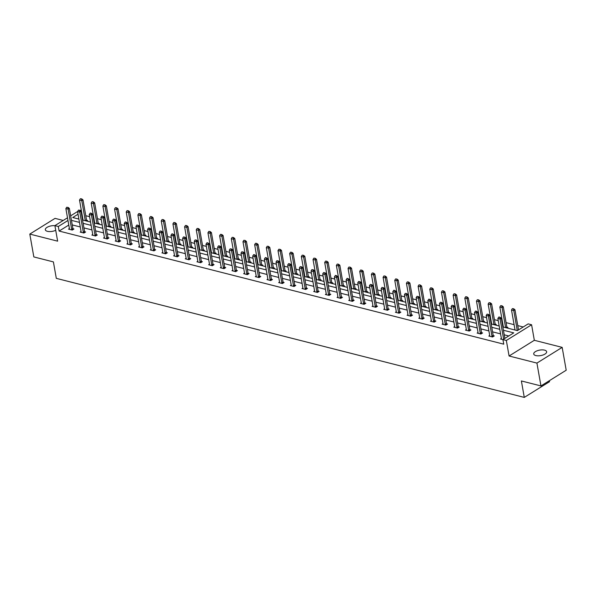 <?xml version="1.0" encoding="UTF-8"?>
<svg xmlns="http://www.w3.org/2000/svg" width="596" height="596" viewBox="0 0 596 596"><rect width="100%" height="100%" fill="white"/><g stroke="black" fill="none" stroke-linecap="round" stroke-linejoin="round"><path stroke-width="0.89" d="M535.826 355.566A6.563 2.794 170 0 1 533.725 353.994A6.563 2.794 170 0 1 537.354 350.716A6.563 2.794 170 0 1 544.558 350.135A6.563 2.794 170 0 1 546.659 351.714A6.563 2.794 170 0 1 543.03 354.985A6.563 2.794 170 0 1 535.826 355.566M55.726 230.287A6.563 2.794 170 0 1 47.412 231.322A6.563 2.794 170 0 1 45.318 229.743A6.563 2.794 170 0 1 48.276 226.726A6.563 2.794 170 0 1 54.914 225.675M63.221 220.453L55.048 218.367L29.8 234.079L57.641 241.164L54.899 225.631L67.497 217.793M540.952 385.932L536.922 363.083L562.17 347.379L566.2 370.22L540.952 385.932L521.381 380.956L524.279 397.405L56.3 278.354L53.402 261.905L33.83 256.928L29.8 234.079M79.544 210.291L81.302 210.209M523.206 326.988L517.768 325.602M514.095 324.671L506.086 322.637M502.421 321.698L501.907 321.572M498.234 320.633L494.412 319.665M490.739 318.733L490.232 318.599M486.56 317.668L482.738 316.692M479.065 315.761L478.558 315.634M474.885 314.695L471.063 313.727M467.391 312.788L466.884 312.662M463.211 311.723L459.389 310.754M455.717 309.823L455.21 309.689M451.537 308.758L447.715 307.782M444.042 306.851L443.536 306.724M439.863 305.785L436.041 304.817M432.368 303.878L431.854 303.751M428.181 302.82L424.359 301.844M420.694 300.913L420.18 300.779M416.507 299.848L412.685 298.872M409.012 297.94L408.506 297.814M404.833 296.875L401.011 295.907M397.338 294.968L396.832 294.841M393.159 293.91L389.337 292.934M385.664 292.003L385.158 291.869M381.485 290.937L377.663 289.961M373.99 289.03L373.483 288.904M369.811 287.965L365.989 286.996M362.316 286.058L361.809 285.931M358.136 285L354.315 284.024M350.642 283.093L350.128 282.958M346.455 282.027L342.633 281.051M338.968 280.12L338.454 279.993M334.781 279.055L330.959 278.086M327.286 277.147L326.779 277.021M323.106 276.09L319.285 275.114M315.612 274.182L315.105 274.048M311.432 273.117L307.611 272.141M303.938 271.21L303.431 271.083M299.758 270.144L295.936 269.176M292.264 268.237L291.757 268.111M288.084 267.179L284.262 266.203M280.589 265.272L280.083 265.138M276.41 264.207L272.588 263.231M268.915 262.3L268.401 262.173M264.728 261.234L260.906 260.266M257.241 259.327L256.727 259.2M253.054 258.269L249.232 257.293M245.559 256.362L245.053 256.228M241.38 255.297L237.558 254.321M233.885 253.389L233.379 253.263M229.706 252.324L225.884 251.356M222.211 250.417L221.705 250.29M218.032 249.359L214.21 248.383M210.537 247.452L210.03 247.318M206.358 246.386L202.536 245.41M198.863 244.479L198.356 244.353M194.683 243.414L190.862 242.445M187.189 241.507L186.675 241.38M183.002 240.449L179.18 239.473M175.515 238.542L175.001 238.407M171.328 237.476L167.506 236.5M163.833 235.569L163.326 235.442M159.654 234.504L155.832 233.535M152.159 232.596L151.652 232.47M147.979 231.539L144.157 230.563M140.485 229.631L139.978 229.497M136.305 228.566L132.483 227.597M128.81 226.659L128.304 226.532M124.631 225.593L120.809 224.625M117.136 223.686L116.63 223.56M112.957 222.628L109.135 221.652M105.462 220.721L104.948 220.587M101.275 219.656L97.453 218.687M93.788 217.749L93.274 217.622M89.601 216.683L85.779 215.715M502.853 326.928L517.373 330.624L528.183 323.889L531.595 324.76L506.339 340.465L502.935 339.601L513.752 332.873L503.441 330.251M562.17 347.379L534.329 340.294L531.595 324.76M549.356 380.702L549.527 381.693L524.279 397.405M489.703 335.488L488.817 336.04L492.564 336.993L494.27 335.928L493.272 335.675M466.355 329.551L465.469 330.095L469.208 331.048L470.915 329.99L469.924 329.737M442.999 323.606L442.12 324.157L445.86 325.111L447.566 324.045L446.568 323.792M419.651 317.668L418.772 318.219L422.512 319.173L424.218 318.108L423.22 317.854M396.303 311.73L395.416 312.274L399.164 313.228L400.87 312.17L399.871 311.917L400.154 312.609M372.954 305.785L372.068 306.337L375.808 307.29L377.514 306.225L376.523 305.971M349.599 299.848L348.72 300.399L352.459 301.353L354.166 300.287L353.167 300.034L353.458 300.734M326.25 293.91L325.364 294.461L329.111 295.407L330.817 294.35L329.819 294.096M302.902 287.965L302.016 288.516L305.755 289.47L307.462 288.412L306.471 288.151M279.546 282.027L278.667 282.579L282.407 283.532L284.113 282.467L283.115 282.213M256.198 276.09L255.319 276.641L259.059 277.587L260.765 276.529L259.767 276.276L260.05 276.969M232.85 270.152L231.963 270.696L235.711 271.649L237.417 270.591L236.418 270.338M209.501 264.207L208.615 264.758L212.355 265.712L214.061 264.646L213.07 264.393L213.353 265.093M186.146 258.269L185.267 258.82L189.006 259.767L190.713 258.709L189.714 258.455M162.797 252.331L161.911 252.875L165.658 253.829L167.364 252.771L166.366 252.518M139.449 246.386L138.563 246.938L142.302 247.891L144.008 246.826L143.018 246.573M116.093 240.449L115.214 241L118.954 241.946L120.66 240.888L119.669 240.635M92.745 234.511L91.866 235.055L95.606 236.009L97.312 234.951L96.314 234.697L96.597 235.39M69.397 228.566L68.51 229.117L72.258 230.071L73.964 229.006L72.965 228.752M508.775 335.973L504.246 334.818M500.573 333.879L492.572 331.845M488.899 330.914L480.89 328.88M477.225 327.942L469.216 325.908M465.543 324.976L457.542 322.935M453.869 322.004L445.868 319.97M442.195 319.031L434.193 316.998M430.521 316.066L422.519 314.025M418.846 313.094L410.845 311.06M407.172 310.121L399.164 308.087M395.498 307.156L387.489 305.115M383.817 304.183L375.815 302.15M372.142 301.211L364.141 299.177M360.468 298.246L352.467 296.205M348.794 295.273L340.793 293.239M337.12 292.301L329.119 290.267M325.446 289.336L317.437 287.294M313.772 286.363L305.763 284.329M302.09 283.391L294.089 281.357M290.416 280.425L282.415 278.384M278.742 277.453L270.74 275.419M267.068 274.48L259.066 272.447M255.393 271.515L247.392 269.474M243.719 268.543L235.711 266.509M232.045 265.57L224.036 263.536M220.364 262.605L212.362 260.564M208.689 259.632L200.688 257.599M197.015 256.66L189.014 254.626M185.341 253.695L177.34 251.654M173.667 250.722L165.666 248.688M161.993 247.75L153.984 245.716M150.319 244.785L142.31 242.743M138.637 241.812L130.636 239.778M126.963 238.84L118.962 236.806M115.289 235.874L107.287 233.833M103.615 232.902L95.613 230.868M91.94 229.929L83.939 227.895M80.266 226.964L72.258 224.923M68.778 225.05L59.116 231.062L503.747 344.168L502.935 339.601M81.071 231.539L80.184 232.09L83.932 233.036L85.638 231.978L84.639 231.725L84.923 232.418M104.419 237.476L103.54 238.028L107.28 238.981L108.986 237.916L107.988 237.662M127.775 243.421L126.888 243.965L130.628 244.919L132.334 243.861L131.344 243.608L131.627 244.3M151.123 249.359L150.237 249.91L153.984 250.856L155.69 249.799L154.692 249.545M174.472 255.297L173.592 255.848L177.332 256.801L179.038 255.736L178.04 255.483L178.323 256.183M197.82 261.242L196.941 261.786L200.681 262.739L202.387 261.681L201.396 261.428M221.176 267.179L220.289 267.731L224.029 268.677L225.735 267.619L224.744 267.366M244.524 273.117L243.637 273.668L247.385 274.622L249.091 273.557L248.092 273.303M267.872 279.055L266.993 279.606L270.733 280.56L272.439 279.502L271.441 279.248L271.731 279.941M291.228 285L290.341 285.551L294.081 286.497L295.787 285.439L294.796 285.186M314.576 290.937L313.69 291.489L317.437 292.442L319.143 291.377L318.145 291.124M337.925 296.875L337.045 297.426L340.785 298.38L342.491 297.315L341.493 297.061L341.776 297.762M361.273 302.82L360.394 303.371L364.134 304.318L365.84 303.26L364.841 303.006M384.629 308.758L383.742 309.309L387.482 310.263L389.188 309.197L388.197 308.944M407.977 314.695L407.09 315.247L410.838 316.2L412.544 315.135L411.545 314.882M431.325 320.641L430.446 321.184L434.186 322.138L435.892 321.08L434.894 320.827L435.184 321.52M454.681 326.578L453.794 327.13L457.534 328.083L459.24 327.018L458.25 326.764M478.029 332.516L477.143 333.067L480.89 334.021L482.596 332.955L481.598 332.702L481.881 333.402M501.378 338.461L500.498 339.005L502.942 339.631M59.116 231.062L58.304 226.495L54.899 225.631M534.329 340.294L509.081 356.006L536.922 363.083M509.081 356.006L506.339 340.465M70.656 215.826L77.562 211.528L81.093 231.65A1.028 0.641 -121.9 0 1 81.108 231.918L81.071 232.313M67.966 220.483L58.304 226.495M499.768 329.312L491.76 327.279M488.094 326.34L480.085 324.306M476.413 323.375L468.411 321.341M464.738 320.402L456.737 318.368M453.064 317.437L445.063 315.396M441.39 314.464L433.389 312.431M429.716 311.492L421.715 309.458M418.042 308.527L410.033 306.486M406.368 305.554L398.359 303.52M394.686 302.582L386.685 300.548M383.012 299.617L375.011 297.575M371.338 296.644L363.337 294.61M359.664 293.672L351.662 291.638M347.99 290.706L339.988 288.665M336.315 287.734L328.307 285.7M324.641 284.761L316.632 282.728M312.96 281.796L304.958 279.755M301.285 278.824L293.284 276.79M289.611 275.851L281.61 273.817M277.937 272.886L269.936 270.845M266.263 269.913L258.262 267.88M254.589 266.941L246.58 264.907M242.915 263.976L234.906 261.935M231.233 261.003L223.232 258.969M219.559 258.031L211.558 255.997M207.885 255.066L199.883 253.024M196.211 252.093L188.209 250.059M184.536 249.121L176.535 247.087M172.862 246.155L164.854 244.114M161.188 243.183L153.179 241.149M149.507 240.21L141.505 238.177M137.832 237.245L129.831 235.204M126.158 234.273L118.157 232.239M114.484 231.3L106.483 229.266M102.81 228.335L94.809 226.294M91.136 225.363L83.127 223.329M79.462 222.39L71.453 220.356M78.016 214.225L72.742 217.51L78.873 219.075M82.546 220.006L90.547 222.04M94.22 222.978L102.221 225.012M105.894 225.951L113.896 227.985M117.568 228.916L125.577 230.95M129.243 231.889L137.251 233.923M140.924 234.861L148.925 236.895M152.598 237.826L160.6 239.86M164.273 240.799L172.274 242.833M175.947 243.764L183.948 245.805M187.621 246.737L195.622 248.77M199.295 249.709L207.304 251.743M210.969 252.674L218.978 254.715M222.651 255.647L230.652 257.681M234.325 258.619L242.326 260.653M245.999 261.584L254 263.626M257.673 264.557L265.674 266.591M269.347 267.53L277.349 269.563M281.021 270.495L289.03 272.536M292.696 273.467L300.704 275.501M304.377 276.44L312.379 278.474M316.051 279.405L324.053 281.446M327.725 282.377L335.727 284.411M339.4 285.35L347.401 287.384M351.074 288.315L359.075 290.356M362.748 291.288L370.757 293.321M374.422 294.26L382.431 296.294M386.104 297.225L394.105 299.267M397.778 300.198L405.779 302.232M409.452 303.17L417.453 305.204M421.126 306.135L429.127 308.177M432.8 309.108L440.802 311.142M444.474 312.08L452.483 314.114M456.149 315.046L464.157 317.087M467.83 318.018L475.832 320.052M479.504 320.991L487.506 323.025M491.178 323.956L499.18 325.997M81.615 211.99L81.183 212.258M82.427 216.557L81.987 216.832M506.92 327.182L507.919 327.435L507.025 327.986M495.529 324.909L495.254 324.231L496.245 324.462L495.35 325.021M483.572 321.244L484.563 321.497L483.676 322.049M471.898 318.271L472.889 318.525L472.002 319.076M460.507 315.999L460.231 315.321L461.215 315.56L460.328 316.111M448.542 312.334L449.54 312.587L448.646 313.138M436.868 309.361L437.866 309.615L436.972 310.173M425.194 306.396L426.192 306.649L425.298 307.201M413.803 304.116L413.527 303.446L414.518 303.677L413.624 304.228M402.129 301.151L401.853 300.473L402.836 300.704L401.95 301.263M390.171 297.486L391.162 297.739L390.276 298.291M378.49 294.513L379.488 294.767L378.602 295.318M366.816 291.541L367.814 291.794L366.92 292.353M355.142 288.576L356.14 288.829L355.246 289.38M343.467 285.603L344.466 285.856L343.572 286.408M331.793 282.631L332.791 282.884L331.897 283.443M320.402 280.358L320.126 279.688L321.11 279.919L320.223 280.47M308.445 276.693L309.436 276.946L308.549 277.498M296.763 273.72L297.762 273.974L296.875 274.532M285.089 270.755L286.087 271.009L285.193 271.56M273.698 268.476L273.422 267.805L274.413 268.036L273.519 268.587M261.741 264.81L262.739 265.064L261.845 265.622M250.067 261.845L251.065 262.098L250.171 262.65M238.676 259.565L238.4 258.895L239.383 259.126L238.497 259.677M226.718 255.9L227.709 256.153L226.823 256.712M215.037 252.935L216.035 253.188L215.149 253.74M203.363 249.962L204.361 250.216L203.474 250.767M191.972 247.69L191.696 247.012L192.687 247.243L191.793 247.802M180.014 244.025L181.013 244.278L180.119 244.829M168.34 241.052L169.339 241.305L168.445 241.857M156.666 238.08L157.657 238.333L156.77 238.892M144.992 235.115L145.983 235.368L145.096 235.919M133.31 232.142L134.309 232.395L133.422 232.947M121.636 229.169L122.634 229.423L121.748 229.981M110.245 226.897L109.969 226.227L110.96 226.458L110.066 227.009M98.571 223.925L98.295 223.254L99.286 223.485L98.392 224.036M86.614 220.259L87.612 220.513L86.718 221.071M67.855 207.497L66.737 207.214L67.855 207.497L68.115 209.151L69.345 208.384L72.891 228.492A1.028 0.641 -121.9 0 0 72.973 228.775L73.248 229.453M69.397 229.341L69.427 228.953A1.028 0.641 -121.9 0 0 69.419 228.685L65.873 208.578L68.115 209.151L71.662 229.251A1.028 0.641 -121.9 0 0 71.743 229.542L71.93 229.989M66.737 207.214L65.873 208.578M69.345 208.384L68.063 207.371M86.897 220.96L86.621 220.282A1.028 0.641 58.1 0 1 86.539 219.999L82.993 199.891L81.764 200.658L79.521 200.085L83.053 220.14M81.712 198.878L80.386 198.721L81.712 198.878L82.993 199.891M85.302 220.706L81.503 199.004M79.521 200.085L80.386 198.721M83.336 232.224L84.565 231.464L81.019 211.356L79.789 212.116L83.336 232.224A1.028 0.641 -121.9 0 0 83.418 232.515L83.604 232.954M84.565 231.464A1.028 0.641 -121.9 0 0 84.647 231.747L83.418 232.515M78.411 210.187L79.737 210.343L78.612 210.06L77.547 211.55L79.789 212.116L79.536 210.47M81.019 211.356L79.737 210.343M95.01 235.196L96.239 234.429L92.693 214.322L91.464 215.089L95.01 235.196A1.028 0.641 -121.9 0 0 95.099 235.48L95.278 235.927M96.239 234.429A1.028 0.641 -121.9 0 0 96.321 234.72L95.099 235.48M90.085 213.152L91.412 213.316L90.287 213.025L89.221 214.515L92.767 234.623A1.028 0.641 -121.9 0 1 92.782 234.891L92.745 235.278M91.21 213.442L91.464 215.089L89.221 214.515M92.693 214.322L91.412 213.316M97.431 223.791L98.295 223.254A1.028 0.641 58.1 0 1 98.213 222.971L94.667 202.864L93.438 203.631L91.195 203.057L94.727 223.105M93.386 201.85L92.06 201.694L93.386 201.85L94.667 202.864M96.977 223.679L93.177 201.977M91.195 203.057L92.06 201.694M109.105 226.763L109.969 226.227A1.028 0.641 58.1 0 1 109.888 225.936L106.341 205.836L105.112 206.596L102.87 206.03L106.408 226.078M105.06 204.823L103.734 204.659L105.06 204.823L106.341 205.836M108.651 226.651L104.859 204.95M102.87 206.03L103.734 204.659M102.884 216.408L101.76 216.125L102.884 216.408L103.145 218.061L104.367 217.294L107.913 237.402A1.028 0.641 -121.9 0 0 108.003 237.685L108.278 238.363M104.419 238.251L104.456 237.864A1.028 0.641 -121.9 0 0 104.442 237.595L100.895 217.488L103.145 218.061L106.684 238.162A1.028 0.641 -121.9 0 0 106.773 238.452L106.952 238.899M101.76 216.125L100.895 217.488M104.367 217.294L103.086 216.281M121.927 229.87L121.644 229.192A1.028 0.641 58.1 0 1 121.562 228.909L118.015 208.801L116.786 209.569L114.544 208.995L118.082 229.05M116.734 207.788L115.408 207.631L116.734 207.788L118.015 208.801M120.325 229.616L116.533 207.915M114.544 208.995L115.408 207.631M114.559 219.38L113.434 219.097L114.559 219.38L114.819 221.027L116.049 220.267L119.587 240.374A1.028 0.641 -121.9 0 0 119.677 240.657L119.952 241.328M116.093 241.224L116.131 240.829A1.028 0.641 -121.9 0 0 116.116 240.56L112.569 220.46L114.819 221.027L118.366 241.134A1.028 0.641 -121.9 0 0 118.448 241.425L118.626 241.864M113.434 219.097L112.569 220.46M116.049 220.267L114.76 219.254M133.601 232.835L133.325 232.164A1.028 0.641 58.1 0 1 133.236 231.881L129.69 211.774L128.468 212.534L126.218 211.967L129.757 232.015M128.408 210.76L127.082 210.604L128.408 210.76L129.69 211.774M131.999 232.589L128.207 210.887M126.218 211.967L127.082 210.604M130.04 244.107L131.269 243.339L127.723 223.232L126.494 223.999L130.04 244.107A1.028 0.641 -121.9 0 0 130.122 244.39L130.3 244.837M131.269 243.339A1.028 0.641 -121.9 0 0 131.351 243.63L130.122 244.39M125.108 222.062L126.441 222.226L125.316 221.935L124.244 223.425L127.79 243.533A1.028 0.641 -121.9 0 1 127.805 243.801L127.767 244.189M126.233 222.353L126.494 223.999L124.244 223.425M127.723 223.232L126.441 222.226M145.275 235.807L144.999 235.137A1.028 0.641 58.1 0 1 144.91 234.846L141.371 214.746L140.142 215.506L137.892 214.933L141.431 234.988M140.082 213.733L138.756 213.569L140.082 213.733L141.371 214.746M143.673 235.562L139.881 213.86M137.892 214.933L138.756 213.569M137.907 225.318L136.789 225.035L137.907 225.318L138.168 226.972L139.397 226.204L142.943 246.312A1.028 0.641 -121.9 0 0 143.025 246.595L143.301 247.273M139.449 247.161L139.479 246.774A1.028 0.641 -121.9 0 0 139.464 246.506L135.925 226.398L138.168 226.972L141.714 247.072A1.028 0.641 -121.9 0 0 141.796 247.362L141.982 247.809M136.789 225.035L135.925 226.398M139.397 226.204L138.116 225.191M156.949 238.78L156.674 238.102A1.028 0.641 58.1 0 1 156.592 237.819L153.045 217.711L151.816 218.479L149.574 217.905L153.105 237.96M151.764 216.698L150.43 216.542L151.764 216.698L153.045 217.711M155.347 238.527L151.555 216.825M149.574 217.905L150.43 216.542M149.581 228.29L148.464 228.007L149.581 228.29L149.842 229.937L151.071 229.177L154.617 249.284A1.028 0.641 -121.9 0 0 154.699 249.568L154.975 250.238M151.123 250.134L151.153 249.739A1.028 0.641 -121.9 0 0 151.146 249.471L147.599 229.371L149.842 229.937L153.388 250.044A1.028 0.641 -121.9 0 0 153.47 250.327L153.656 250.774M148.464 228.007L147.599 229.371M151.071 229.177L149.79 228.164M168.623 241.745L168.348 241.075A1.028 0.641 58.1 0 1 168.266 240.791L164.719 220.684L163.49 221.444L161.248 220.878L164.779 240.926M163.438 219.671L162.112 219.514L163.438 219.671L164.719 220.684M167.029 241.499L163.23 219.797M161.248 220.878L162.112 219.514M161.263 231.263L160.138 230.972L161.263 231.263L161.516 232.909L162.745 232.142L166.291 252.25A1.028 0.641 -121.9 0 0 166.373 252.54L166.649 253.211M162.797 253.099L162.835 252.711A1.028 0.641 -121.9 0 0 162.82 252.443L159.274 232.336L161.516 232.909L165.062 253.017A1.028 0.641 -121.9 0 0 165.144 253.3L165.33 253.747M160.138 230.972L159.274 232.336M162.745 232.142L161.464 231.136M180.297 244.718L180.022 244.047A1.028 0.641 58.1 0 1 179.94 243.757L176.394 223.656L175.164 224.416L172.922 223.843L176.453 243.898M175.112 222.643L173.786 222.479L175.112 222.643L176.394 223.656M178.703 244.472L174.904 222.77M172.922 223.843L173.786 222.479M176.736 255.982L177.966 255.222L174.419 235.115L173.19 235.882L176.736 255.982A1.028 0.641 -121.9 0 0 176.826 256.273L177.005 256.72M177.966 255.222A1.028 0.641 -121.9 0 0 178.048 255.505L176.826 256.273M171.812 233.945L173.138 234.101L172.013 233.818L170.948 235.308L174.494 255.416A1.028 0.641 -121.9 0 1 174.509 255.684L174.472 256.071M172.937 234.228L173.19 235.882L170.948 235.308M174.419 235.115L173.138 234.101M190.832 247.556L191.696 247.012A1.028 0.641 58.1 0 1 191.614 246.729L188.068 226.622L186.839 227.389L184.596 226.815L188.135 246.871M186.786 225.608L185.46 225.452L186.786 225.608L188.068 226.622M190.377 247.437L186.585 225.735M184.596 226.815L185.46 225.452M184.611 237.201L183.486 236.917L184.611 237.201L184.872 238.847L186.094 238.087L189.64 258.195A1.028 0.641 -121.9 0 0 189.729 258.478L190.005 259.148M186.146 259.044L186.183 258.649A1.028 0.641 -121.9 0 0 186.168 258.381L182.622 238.281L184.872 238.847L188.411 258.955A1.028 0.641 -121.9 0 0 188.5 259.238L188.679 259.685M183.486 236.917L182.622 238.281M186.094 238.087L184.812 237.074M203.646 250.655L203.37 249.985A1.028 0.641 58.1 0 1 203.288 249.702L199.742 229.594L198.513 230.354L196.27 229.788L199.809 249.836M198.461 228.581L197.134 228.424L198.461 228.581L199.742 229.594M202.051 250.409L198.259 228.708M196.27 229.788L197.134 228.424M196.285 240.173L195.16 239.883L196.285 240.173L196.546 241.82L197.775 241.052L201.314 261.16A1.028 0.641 -121.9 0 0 201.403 261.45L201.679 262.121M197.82 262.009L197.857 261.622A1.028 0.641 -121.9 0 0 197.842 261.353L194.296 241.246L196.546 241.82L200.092 261.927A1.028 0.641 -121.9 0 0 200.174 262.21L200.353 262.657M195.16 239.883L194.296 241.246M197.775 241.052L196.486 240.046M215.327 253.628L215.052 252.957A1.028 0.641 58.1 0 1 214.962 252.667L211.416 232.567L210.194 233.327L207.944 232.753L211.483 252.808M210.135 231.553L208.809 231.39L210.135 231.553L211.416 232.567M213.726 253.382L209.934 231.68M207.944 232.753L208.809 231.39M211.766 264.892L212.995 264.132L209.449 244.025L208.22 244.792L211.766 264.892A1.028 0.641 -121.9 0 0 211.848 265.183L212.027 265.63M212.995 264.132A1.028 0.641 -121.9 0 0 213.077 264.415L211.848 265.183M206.834 242.855L208.168 243.012L207.043 242.728L205.97 244.218L209.516 264.326A1.028 0.641 -121.9 0 1 209.531 264.594L209.494 264.982M207.959 243.138L208.22 244.792L205.97 244.218M209.449 244.025L208.168 243.012M227.001 256.6L226.726 255.922A1.028 0.641 58.1 0 1 226.636 255.639L223.098 235.532L221.868 236.299L219.619 235.725L223.157 255.781M221.809 234.519L220.483 234.362L221.809 234.519L223.098 235.532M225.4 256.347L221.608 234.645M219.619 235.725L220.483 234.362M219.633 246.111L218.516 245.828L219.633 246.111L219.894 247.757L221.123 246.997L224.67 267.097A1.028 0.641 -121.9 0 0 224.752 267.388L225.027 268.058M221.176 267.954L221.205 267.559A1.028 0.641 -121.9 0 0 221.19 267.291L217.652 247.191L219.894 247.757L223.44 267.865A1.028 0.641 -121.9 0 0 223.522 268.148L223.709 268.595M218.516 245.828L217.652 247.191M221.123 246.997L219.842 245.984M237.536 259.431L238.4 258.895A1.028 0.641 58.1 0 1 238.318 258.612L234.772 238.504L233.543 239.264L231.3 238.698L234.831 258.746M233.49 237.491L232.157 237.335L233.49 237.491L234.772 238.504M237.074 259.32L233.282 237.618M231.3 238.698L232.157 237.335M231.308 249.083L230.19 248.793L231.308 249.083L231.568 250.73L232.798 249.962L236.344 270.07A1.028 0.641 -121.9 0 0 236.426 270.361L236.701 271.031M232.85 270.919L232.88 270.532A1.028 0.641 -121.9 0 0 232.872 270.264L229.326 250.156L231.568 250.73L235.115 270.837A1.028 0.641 -121.9 0 0 235.196 271.12L235.383 271.567M230.19 248.793L229.326 250.156M232.798 249.962L231.516 248.957M250.35 262.538L250.074 261.868A1.028 0.641 58.1 0 1 249.992 261.577L246.446 241.477L245.217 242.237L242.974 241.663L246.506 261.719M245.165 240.464L243.839 240.3L245.165 240.464L246.446 241.477M248.755 262.285L244.956 240.59M242.974 241.663L243.839 240.3M242.982 252.048L241.864 251.765L242.982 252.048L243.243 253.702L244.472 252.935L248.018 273.043A1.028 0.641 -121.9 0 0 248.1 273.326L248.376 274.004M244.524 273.892L244.561 273.504A1.028 0.641 -121.9 0 0 244.546 273.236L241 253.129L243.243 253.702L246.789 273.802A1.028 0.641 -121.9 0 0 246.871 274.093L247.057 274.54M241.864 251.765L241 253.129M244.472 252.935L243.19 251.922M262.024 265.511L261.748 264.833A1.028 0.641 58.1 0 1 261.666 264.55L258.12 244.442L256.891 245.209L254.648 244.636L258.18 264.684M256.839 243.429L255.513 243.272L256.839 243.429L258.12 244.442M260.43 265.257L256.63 243.555M254.648 244.636L255.513 243.272M258.463 276.775L259.692 276.008L256.146 255.907L254.917 256.667L258.463 276.775A1.028 0.641 -121.9 0 0 258.552 277.058L258.731 277.505M259.692 276.008A1.028 0.641 -121.9 0 0 259.774 276.298L258.552 277.058M253.538 254.738L254.865 254.894L253.74 254.611L252.674 256.101L256.22 276.201A1.028 0.641 -121.9 0 1 256.235 276.47L256.198 276.864M254.663 255.021L254.917 256.667L252.674 256.101M256.146 255.907L254.865 254.894M272.558 268.342L273.422 267.805A1.028 0.641 58.1 0 1 273.34 267.522L269.794 247.415L268.565 248.174L266.323 247.608L269.861 267.656M268.513 246.401L267.187 246.245L268.513 246.401L269.794 247.415M272.104 268.23L268.312 246.528M266.323 247.608L267.187 246.245M270.137 279.748L271.366 278.98L267.82 258.873L266.598 259.64L270.137 279.748A1.028 0.641 -121.9 0 0 270.226 280.031L270.405 280.478M271.366 278.98A1.028 0.641 -121.9 0 0 271.456 279.271L270.226 280.031M265.213 257.703L266.539 257.867L265.421 257.576L264.348 259.066L267.895 279.174A1.028 0.641 -121.9 0 1 267.909 279.442L267.872 279.829M266.337 257.993L266.598 259.64L264.348 259.066M267.82 258.873L266.539 257.867M285.372 271.448L285.097 270.778A1.028 0.641 58.1 0 1 285.015 270.487L281.468 250.38L280.239 251.147L277.997 250.573L281.535 270.629M280.187 249.374L278.861 249.21L280.187 249.374L281.468 250.38M283.778 271.195L279.986 249.5M277.997 250.573L278.861 249.21M278.012 260.959L276.887 260.675L278.012 260.959L278.272 262.613L279.502 261.845L283.04 281.953A1.028 0.641 -121.9 0 0 283.13 282.236L283.405 282.914M279.546 282.802L279.584 282.415A1.028 0.641 -121.9 0 0 279.569 282.146L276.022 262.039L278.272 262.613L281.819 282.713A1.028 0.641 -121.9 0 0 281.901 283.003L282.079 283.45M276.887 260.675L276.022 262.039M279.502 261.845L278.213 260.832M297.054 274.421L296.778 273.743A1.028 0.641 58.1 0 1 296.689 273.46L293.143 253.352L291.921 254.12L289.671 253.546L293.21 273.594M291.861 252.339L290.535 252.183L291.861 252.339L293.143 253.352M295.452 274.167L291.66 252.466M289.671 253.546L290.535 252.183M289.686 263.931L288.561 263.648L289.686 263.931L289.947 265.578L291.176 264.818L294.722 284.918A1.028 0.641 -121.9 0 0 294.804 285.208L295.08 285.879M291.22 285.775L291.258 285.38A1.028 0.641 -121.9 0 0 291.243 285.111L287.697 265.011L289.947 265.578L293.493 285.685A1.028 0.641 -121.9 0 0 293.575 285.968L293.754 286.415M288.561 263.648L287.697 265.011M291.176 264.818L289.894 263.805M308.728 277.386L308.452 276.715A1.028 0.641 58.1 0 1 308.363 276.432L304.824 256.325L303.595 257.085L301.345 256.518L304.884 276.566M303.535 255.311L302.209 255.155L303.535 255.311L304.824 256.325M307.126 277.14L303.334 255.438M301.345 256.518L302.209 255.155M301.36 266.904L300.242 266.613L301.36 266.904L301.621 268.55L302.85 267.783L306.396 287.89A1.028 0.641 -121.9 0 0 306.478 288.173L306.754 288.851M302.902 288.74L302.932 288.352A1.028 0.641 -121.9 0 0 302.917 288.084L299.378 267.976L301.621 268.55L305.167 288.658A1.028 0.641 -121.9 0 0 305.249 288.941L305.435 289.388M300.242 266.613L299.378 267.976M302.85 267.783L301.569 266.77M319.255 280.224L320.126 279.688A1.028 0.641 58.1 0 1 320.045 279.397L316.498 259.29L315.269 260.057L313.027 259.483L316.558 279.539M315.217 258.284L313.883 258.12L315.217 258.284L316.498 259.29M318.8 280.105L315.008 258.411M313.027 259.483L313.883 258.12M313.034 269.869L311.917 269.586L313.034 269.869L313.295 271.523L314.524 270.755L318.07 290.863A1.028 0.641 -121.9 0 0 318.152 291.146L318.428 291.824M314.576 291.712L314.606 291.325A1.028 0.641 -121.9 0 0 314.599 291.057L311.052 270.949L313.295 271.523L316.841 291.623A1.028 0.641 -121.9 0 0 316.923 291.913L317.109 292.353M311.917 269.586L311.052 270.949M314.524 270.755L313.243 269.742M332.076 283.331L331.801 282.653A1.028 0.641 58.1 0 1 331.719 282.37L328.173 262.262L326.943 263.03L324.701 262.456L328.232 282.504M326.891 261.249L325.565 261.093L326.891 261.249L328.173 262.262M330.482 283.078L326.683 261.376M324.701 262.456L325.565 261.093M324.708 272.841L323.591 272.558L324.708 272.841L324.969 274.488L326.198 273.728L329.744 293.828A1.028 0.641 -121.9 0 0 329.826 294.119L330.102 294.789M326.25 294.685L326.288 294.29A1.028 0.641 -121.9 0 0 326.273 294.022L322.727 273.922L324.969 274.488L328.515 294.595A1.028 0.641 -121.9 0 0 328.597 294.878L328.783 295.325M323.591 272.558L322.727 273.922M326.198 273.728L324.917 272.715M343.75 286.296L343.475 285.626A1.028 0.641 58.1 0 1 343.393 285.342L339.847 265.235L338.617 265.995L336.375 265.429L339.906 285.477M338.565 264.222L337.239 264.065L338.565 264.222L339.847 265.235M342.156 286.05L338.357 264.348M336.375 265.429L337.239 264.065M340.189 297.568L341.419 296.801L337.872 276.693L336.643 277.46L340.189 297.568A1.028 0.641 -121.9 0 0 340.279 297.851L340.458 298.298M341.419 296.801A1.028 0.641 -121.9 0 0 341.501 297.084L340.279 297.851M335.265 275.523L336.591 275.68L335.466 275.397L334.401 276.887L337.947 296.994A1.028 0.641 -121.9 0 1 337.962 297.262L337.925 297.65M336.39 275.814L336.643 277.46L334.401 276.887M337.872 276.693L336.591 275.68M355.425 289.269L355.149 288.598A1.028 0.641 58.1 0 1 355.067 288.308L351.521 268.2L350.292 268.967L348.049 268.394L351.58 288.449M350.239 267.194L348.913 267.03L350.239 267.194L351.521 268.2M353.83 289.015L350.038 267.321M348.049 268.394L348.913 267.03M351.863 300.533L353.093 299.773L349.547 279.666L348.325 280.433L351.863 300.533A1.028 0.641 -121.9 0 0 351.953 300.824L352.132 301.263M353.093 299.773A1.028 0.641 -121.9 0 0 353.182 300.056L351.953 300.824M346.939 278.496L348.265 278.652L347.148 278.369L346.075 279.859L349.621 299.967A1.028 0.641 -121.9 0 1 349.636 300.235L349.599 300.622M348.064 278.779L348.325 280.433L346.075 279.859M349.547 279.666L348.265 278.652M367.099 292.241L366.823 291.563A1.028 0.641 58.1 0 1 366.741 291.28L363.195 271.173L361.966 271.94L359.723 271.366L363.262 291.414M361.914 270.159L360.587 270.003L361.914 270.159L363.195 271.173M365.504 291.988L361.712 270.286M359.723 271.366L360.587 270.003M359.738 281.752L358.613 281.468L359.738 281.752L359.999 283.398L361.228 282.638L364.767 302.738A1.028 0.641 -121.9 0 0 364.856 303.029L365.132 303.699M361.273 303.595L361.31 303.2A1.028 0.641 -121.9 0 0 361.295 302.932L357.749 282.832L359.999 283.398L363.545 303.506A1.028 0.641 -121.9 0 0 363.627 303.789L363.806 304.236M358.613 281.468L357.749 282.832M361.228 282.638L359.939 281.625M378.78 295.206L378.505 294.536A1.028 0.641 58.1 0 1 378.415 294.245L374.869 274.145L373.647 274.905L371.397 274.339L374.936 294.387M373.588 273.132L372.262 272.975L373.588 273.132L374.869 274.145M377.179 294.96L373.387 273.259M371.397 274.339L372.262 272.975M371.412 284.724L370.287 284.434L371.412 284.724L371.673 286.371L372.902 285.603L376.449 305.711A1.028 0.641 -121.9 0 0 376.53 305.994L376.806 306.672M372.947 306.56L372.984 306.173A1.028 0.641 -121.9 0 0 372.969 305.904L369.423 285.797L371.673 286.371L375.219 306.478A1.028 0.641 -121.9 0 0 375.301 306.761L375.48 307.208M370.287 284.434L369.423 285.797M372.902 285.603L371.621 284.59M390.454 298.179L390.179 297.508A1.028 0.641 58.1 0 1 390.089 297.218L386.551 277.11L385.321 277.878L383.072 277.304L386.61 297.359M385.262 276.104L383.936 275.941L385.262 276.104L386.551 277.11M388.853 297.925L385.061 276.231M383.072 277.304L383.936 275.941M383.086 287.689L381.969 287.406L383.086 287.689L383.347 289.343L384.576 288.576L388.123 308.683A1.028 0.641 -121.9 0 0 388.205 308.966L388.48 309.644M384.629 309.533L384.658 309.145A1.028 0.641 -121.9 0 0 384.643 308.877L381.105 288.769L383.347 289.343L386.893 309.443A1.028 0.641 -121.9 0 0 386.975 309.734L387.162 310.173M381.969 287.406L381.105 288.769M384.576 288.576L383.295 287.563M400.981 301.017L401.853 300.473A1.028 0.641 58.1 0 1 401.771 300.19L398.225 280.083L396.996 280.85L394.753 280.276L398.284 300.324M396.943 279.07L395.61 278.913L396.943 279.07L398.225 280.083M400.527 300.898L396.735 279.196M394.753 280.276L395.61 278.913M398.568 312.416L399.797 311.648L396.251 291.548L395.021 292.308L398.568 312.416A1.028 0.641 -121.9 0 0 398.649 312.699L398.836 313.146M399.797 311.648A1.028 0.641 -121.9 0 0 399.879 311.939L398.649 312.699M393.643 290.379L394.969 290.535L393.844 290.245L392.779 291.742L396.325 311.842A1.028 0.641 -121.9 0 1 396.333 312.11L396.303 312.505M394.761 290.662L395.021 292.308L392.779 291.742M396.251 291.548L394.969 290.535M412.663 303.982L413.527 303.446A1.028 0.641 58.1 0 1 413.445 303.155L409.899 283.055L408.67 283.815L406.427 283.249L409.959 303.297M408.618 282.042L407.292 281.886L408.618 282.042L409.899 283.055M412.208 303.871L408.409 282.169M406.427 283.249L407.292 281.886M406.435 293.634L405.317 293.344L406.435 293.634L406.695 295.281L407.925 294.513L411.471 314.621A1.028 0.641 -121.9 0 0 411.553 314.904L411.829 315.582M407.977 315.47L408.014 315.083A1.028 0.641 -121.9 0 0 407.999 314.815L404.453 294.707L406.695 295.281L410.242 315.388A1.028 0.641 -121.9 0 0 410.324 315.671L410.51 316.118M405.317 293.344L404.453 294.707M407.925 294.513L406.643 293.5M425.477 307.089L425.201 306.418A1.028 0.641 58.1 0 1 425.119 306.128L421.573 286.02L420.344 286.788L418.101 286.214L421.633 306.269M420.292 285.015L418.966 284.851L420.292 285.015L421.573 286.02M423.883 306.836L420.083 285.141M418.101 286.214L418.966 284.851M418.116 296.599L416.991 296.316L418.116 296.599L418.37 298.253L419.599 297.486L423.145 317.594A1.028 0.641 -121.9 0 0 423.227 317.877L423.503 318.547M419.651 318.443L419.688 318.055A1.028 0.641 -121.9 0 0 419.673 317.787L416.127 297.68L418.37 298.253L421.916 318.353A1.028 0.641 -121.9 0 0 422.005 318.644L422.184 319.084M416.991 296.316L416.127 297.68M419.599 297.486L418.317 296.473M437.151 310.062L436.875 309.384A1.028 0.641 58.1 0 1 436.793 309.1L433.247 288.993L432.018 289.76L429.776 289.187L433.307 309.235M431.966 287.98L430.64 287.823L431.966 287.98L433.247 288.993M435.557 309.808L431.765 288.106M429.776 289.187L430.64 287.823M433.59 321.326L434.819 320.559L431.273 300.459L430.051 301.218L433.59 321.326A1.028 0.641 -121.9 0 0 433.679 321.609L433.858 322.056M434.819 320.559A1.028 0.641 -121.9 0 0 434.909 320.849L433.679 321.609M428.666 299.289L429.992 299.445L428.874 299.155L427.801 300.652L431.348 320.752A1.028 0.641 -121.9 0 1 431.362 321.02L431.325 321.415M429.791 299.572L430.051 301.218L427.801 300.652M431.273 300.459L429.992 299.445M448.825 313.027L448.55 312.356A1.028 0.641 58.1 0 1 448.468 312.066L444.921 291.965L443.692 292.725L441.45 292.159L444.988 312.207M443.64 290.952L442.314 290.796L443.64 290.952L444.921 291.965M447.231 312.781L443.439 291.079M441.45 292.159L442.314 290.796M441.465 302.545L440.34 302.254L441.465 302.545L441.725 304.191L442.955 303.424L446.493 323.531A1.028 0.641 -121.9 0 0 446.583 323.814L446.858 324.492M442.999 324.38L443.037 323.993A1.028 0.641 -121.9 0 0 443.022 323.725L439.475 303.617L441.725 304.191L445.272 324.298A1.028 0.641 -121.9 0 0 445.354 324.582L445.532 325.029M440.34 302.254L439.475 303.617M442.955 303.424L441.666 302.41M459.36 315.865L460.231 315.321A1.028 0.641 58.1 0 1 460.142 315.038L456.596 294.931L455.374 295.698L453.124 295.124L456.663 315.18M455.314 293.925L453.988 293.761L455.314 293.925L456.596 294.931M458.905 315.746L455.113 294.051M453.124 295.124L453.988 293.761M453.139 305.51L452.014 305.226L453.139 305.51L453.4 307.163L454.629 306.396L458.175 326.504A1.028 0.641 -121.9 0 0 458.257 326.787L458.533 327.457M454.673 327.353L454.711 326.966A1.028 0.641 -121.9 0 0 454.696 326.697L451.15 306.59L453.4 307.163L456.946 327.264A1.028 0.641 -121.9 0 0 457.028 327.554L457.207 327.994M452.014 305.226L451.15 306.59M454.629 306.396L453.347 305.383M472.181 318.972L471.905 318.294A1.028 0.641 58.1 0 1 471.816 318.011L468.277 297.903L467.048 298.671L464.798 298.097L468.337 318.145M466.988 296.89L465.662 296.733L466.988 296.89L468.277 297.903M470.579 318.718L466.787 297.017M464.798 298.097L465.662 296.733M464.813 308.482L463.695 308.199L464.813 308.482L465.074 310.129L466.303 309.369L469.849 329.469A1.028 0.641 -121.9 0 0 469.931 329.759L470.207 330.43M466.355 330.326L466.385 329.931A1.028 0.641 -121.9 0 0 466.37 329.663L462.831 309.562L465.074 310.129L468.62 330.236A1.028 0.641 -121.9 0 0 468.702 330.519L468.888 330.966M463.695 308.199L462.831 309.562M466.303 309.369L465.022 308.356M483.855 321.937L483.579 321.266A1.028 0.641 58.1 0 1 483.498 320.976L479.951 300.876L478.722 301.636L476.472 301.069L480.011 321.117M478.67 299.863L477.336 299.706L478.67 299.863L479.951 300.876M482.253 321.691L478.461 299.989M476.472 301.069L477.336 299.706M480.294 333.209L481.523 332.441L477.977 312.334L476.748 313.101L480.294 333.209A1.028 0.641 -121.9 0 0 480.376 333.492L480.562 333.939M481.523 332.441A1.028 0.641 -121.9 0 0 481.605 332.724L480.376 333.492M475.37 311.164L476.696 311.321L475.571 311.038L474.505 312.527L478.052 332.635A1.028 0.641 -121.9 0 1 478.059 332.903L478.029 333.291M476.487 311.447L476.748 313.101L474.505 312.527M477.977 312.334L476.696 311.321M494.389 324.775L495.254 324.231A1.028 0.641 58.1 0 1 495.172 323.948L491.625 303.841L490.396 304.608L488.154 304.035L491.685 324.09M490.344 302.828L489.018 302.671L490.344 302.828L491.625 303.841M493.935 324.656L490.135 302.962M488.154 304.035L489.018 302.671M488.161 314.42L487.044 314.137L488.161 314.42L488.422 316.074L489.651 315.306L493.197 335.414A1.028 0.641 -121.9 0 0 493.279 335.697L493.555 336.368M489.703 336.263L489.741 335.876A1.028 0.641 -121.9 0 0 489.726 335.608L486.18 315.5L488.422 316.074L491.968 336.174A1.028 0.641 -121.9 0 0 492.05 336.464L492.236 336.904M487.044 314.137L486.18 315.5M489.651 315.306L488.37 314.293M507.203 327.882L506.928 327.204A1.028 0.641 58.1 0 1 506.846 326.921L503.3 306.813L502.07 307.581L499.828 307.007L503.359 327.055M502.018 305.8L500.692 305.644L502.018 305.8L503.3 306.813M505.609 327.629L501.81 305.927M499.828 307.007L500.692 305.644M503.642 339.146A1.028 0.641 -121.9 0 0 503.65 339.161L504.872 338.379A1.028 0.641 -121.9 0 0 504.872 338.394L501.325 318.279L500.096 319.039L503.642 339.146M498.718 317.102L500.044 317.266L498.919 316.975L497.854 318.473L501.4 338.573A1.028 0.641 -121.9 0 1 501.415 338.841L501.378 339.236M499.843 317.392L500.096 319.039L497.854 318.473M501.325 318.279L500.044 317.266M517.35 330.616L518.52 329.886A1.028 0.641 58.1 0 1 518.52 329.886L514.974 309.786L513.745 310.546L511.502 309.98L515.033 330.028M513.692 308.773L512.366 308.616L513.692 308.773L514.974 309.786M517.283 330.601L513.491 308.899M511.502 309.98L512.366 308.616M71.743 229.542L72.973 228.775M71.662 229.251L72.891 228.492M86.539 219.999L85.37 220.729M86.621 220.282L85.757 220.825M98.213 222.971L97.044 223.694M109.888 225.936L108.718 226.666M106.773 238.452L108.003 237.685M106.684 238.162L107.913 237.402M121.562 228.909L120.392 229.639M121.644 229.192L120.779 229.736M118.448 241.425L119.677 240.657M118.366 241.134L119.587 240.374M133.236 231.881L132.066 232.604M133.325 232.164L132.454 232.701M144.91 234.846L143.748 235.576M144.999 235.137L144.128 235.673M141.796 247.362L143.025 246.595M141.714 247.072L142.943 246.312M156.592 237.819L155.422 238.549M156.674 238.102L155.809 238.646M153.47 250.327L154.699 249.568M153.388 250.044L154.617 249.284M168.266 240.791L167.096 241.514M168.348 241.075L167.483 241.611M165.144 253.3L166.373 252.54M165.062 253.017L166.291 252.25M179.94 243.757L178.77 244.487M180.022 244.047L179.158 244.584M191.614 246.729L190.444 247.459M188.5 259.238L189.729 258.478M188.411 258.955L189.64 258.195M203.288 249.702L202.119 250.424M203.37 249.985L202.506 250.521M200.174 262.21L201.403 261.45M200.092 261.927L201.314 261.16M214.962 252.667L213.793 253.397M215.052 252.957L214.18 253.494M226.636 255.639L225.474 256.369M226.726 255.922L225.854 256.466M223.522 268.148L224.752 267.388M223.44 267.865L224.67 267.097M238.318 258.612L237.148 259.334M235.196 271.12L236.426 270.361M235.115 270.837L236.344 270.07M249.992 261.577L248.823 262.307M250.074 261.868L249.21 262.404M246.871 274.093L248.1 273.326M246.789 273.802L248.018 273.043M261.666 264.55L260.497 265.28M261.748 264.833L260.884 265.376M273.34 267.522L272.171 268.245M285.015 270.487L283.845 271.217M285.097 270.778L284.232 271.314M281.901 283.003L283.13 282.236M281.819 282.713L283.04 281.953M296.689 273.46L295.519 274.182M296.778 273.743L295.907 274.287M293.575 285.968L294.804 285.208M293.493 285.685L294.722 284.918M308.363 276.432L307.201 277.155M308.452 276.715L307.581 277.252M305.249 288.941L306.478 288.173M305.167 288.658L306.396 287.89M320.045 279.397L318.875 280.127M316.923 291.913L318.152 291.146M316.841 291.623L318.07 290.863M331.719 282.37L330.549 283.093M331.801 282.653L330.936 283.197M328.597 294.878L329.826 294.119M328.515 294.595L329.744 293.828M343.393 285.342L342.223 286.065M343.475 285.626L342.611 286.162M355.067 288.308L353.897 289.038M355.149 288.598L354.285 289.135M366.741 291.28L365.572 292.003M366.823 291.563L365.959 292.107M363.627 303.789L364.856 303.029M363.545 303.506L364.767 302.738M378.415 294.245L377.246 294.975M378.505 294.536L377.633 295.072M375.301 306.761L376.53 305.994M375.219 306.478L376.449 305.711M390.089 297.218L388.927 297.948M390.179 297.508L389.307 298.045M386.975 309.734L388.205 308.966M386.893 309.443L388.123 308.683M401.771 300.19L400.601 300.913M413.445 303.155L412.276 303.885M410.324 315.671L411.553 314.904M410.242 315.388L411.471 314.621M425.119 306.128L423.95 306.858M425.201 306.418L424.337 306.955M422.005 318.644L423.227 317.877M421.916 318.353L423.145 317.594M436.793 309.1L435.624 309.823M436.875 309.384L436.011 309.927M448.468 312.066L447.298 312.796M448.55 312.356L447.685 312.893M445.354 324.582L446.583 323.814M445.272 324.298L446.493 323.531M460.142 315.038L458.972 315.768M457.028 327.554L458.257 326.787M456.946 327.264L458.175 326.504M471.816 318.011L470.654 318.733M471.905 318.294L471.034 318.838M468.702 330.519L469.931 329.759M468.62 330.236L469.849 329.469M483.498 320.976L482.328 321.706M483.579 321.266L482.708 321.803M495.172 323.948L494.002 324.678M492.05 336.464L493.279 335.697M491.968 336.174L493.197 335.414M506.846 326.921L505.676 327.644M506.928 327.204L506.064 327.748"/></g></svg>
